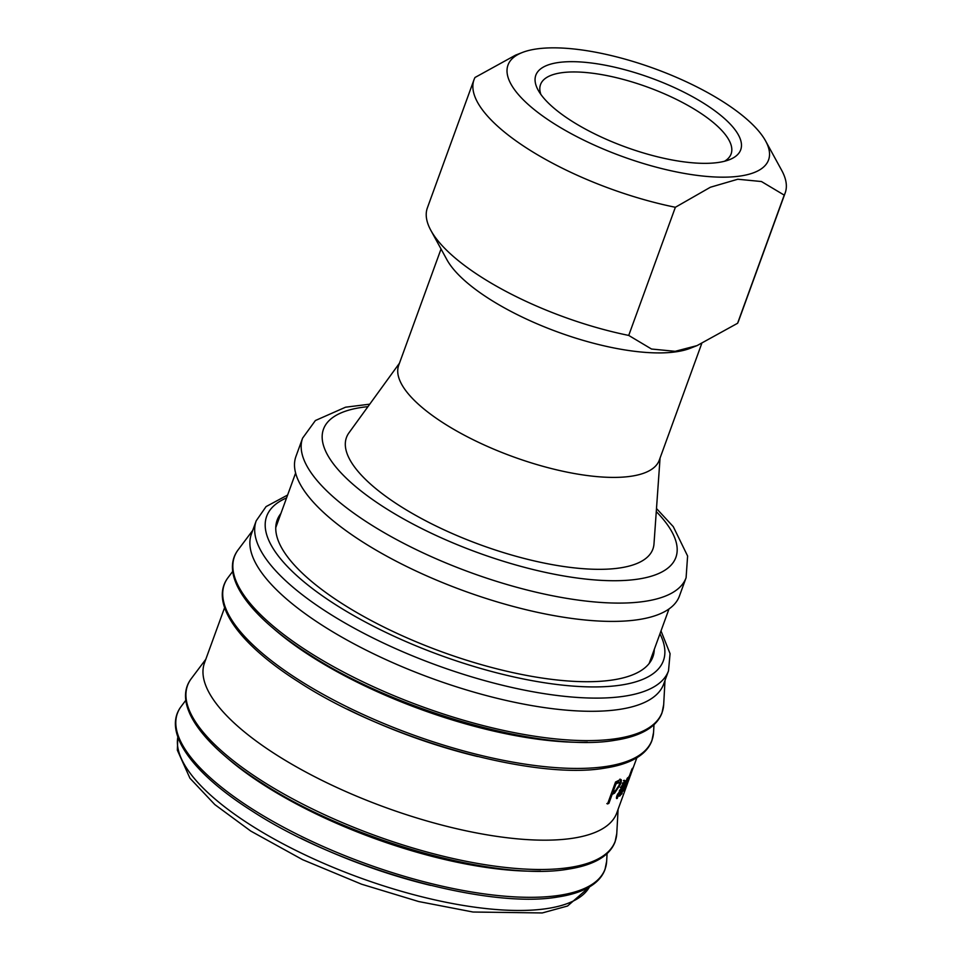 <?xml version="1.0" encoding="UTF-8"?>
<svg xmlns="http://www.w3.org/2000/svg" width="961" height="961" viewBox="0 0 961 961"><rect width="100%" height="100%" fill="white"/><g stroke="black" fill="none" stroke-linecap="round" stroke-linejoin="round"><path stroke-width="1.44" d="M624.47 790.23A219.372 74.021 -160 0 1 623.905 791.107L631.894 769.136A219.372 74.021 20 0 0 632.47 768.259L627.917 780.788L631.461 772.151A219.372 74.021 20 0 0 632.026 770.938L626.32 786.639A219.372 74.021 -160 0 1 625.803 787.804L627.809 781.461L624.254 790.146M618.908 781.954L617.695 782.326A218.543 73.733 -160 0 1 615.244 783.599L612.385 791.456L613.094 791.804A219.372 74.021 20 0 0 615.581 790.507L619.16 785.245L619.473 782.218L618.416 782.662A219.372 74.021 -160 0 1 615.953 783.948L613.094 791.804M615.244 783.599L615.953 783.948M617.887 788.044L613.899 792.765L611.436 794.05L608.193 802.976L606.859 803.612M619.845 779.203C620.938 778.975 620.866 780.596 619.629 784.08L619.04 785.581M608.193 802.976L608.902 803.324A219.372 74.021 -160 0 1 607.568 803.961L615.557 781.99A219.372 74.021 20 0 0 619.256 780.128L621.022 779.575M611.436 794.05L612.145 794.399L608.902 803.324M620.566 779.551C621.659 779.311 621.587 780.933 620.362 784.416L614.62 793.113A219.372 74.021 -160 0 1 612.145 794.399M621.575 788.068L622.272 788.368L618.187 794.351L618.379 795.996L622.272 788.368M621.515 788.044L619.328 790.747M617.106 795.227L618.379 795.996M622.392 787.119L621.983 788.236M623.437 780.728C624.614 779.791 624.818 780.392 624.037 782.518L623.04 782.795M623.148 783.119L622.308 783.227M618.127 796.164L616.445 798.098M619.773 794.17L616.662 798.579M619.893 795.083L620.434 795.312A219.372 74.021 -160 0 1 619.593 796.128L620.145 794.327M624.037 782.518L624.794 782.843L620.434 795.312M620.157 787.287L620.734 787.539L625.058 780.584M624.182 781.053C625.359 780.116 625.563 780.704 624.794 782.843M616.65 797.954L617.394 798.279C616.217 799.059 616.133 798.026 617.13 795.179L623.028 786.254L623.893 783.443L623.245 783.383L620.734 787.539M623.893 783.443L622.5 783.059M622.091 793.51A219.372 74.021 -160 0 1 621.371 794.327L627.161 778.41A219.372 74.021 20 0 0 627.821 777.665L626.944 780.08L629.155 776.212L621.719 793.354M630.332 775.683L630.848 774.29M629.635 777.593A219.372 74.021 -160 0 1 629.515 777.942L628.506 780.692M627.281 783.804L636.879 757.724M224.598 607.676L204.513 662.838A219.372 74.021 20 0 0 329.983 784.272A219.372 74.021 20 0 0 572.72 838.256A219.372 74.021 20 0 0 616.794 812.898L627.473 783.563M287.615 495.035L266.065 506.603L256.227 520.778L251.422 533.956A219.372 74.021 20 0 0 376.892 655.402A219.372 74.021 20 0 0 619.629 709.374A219.372 74.021 20 0 0 663.703 684.016L668.508 670.838L670.069 653.66L661 630.933M280.9 513.486A199.912 67.45 20 0 0 277.164 520.105A199.912 67.45 20 0 0 391.511 630.776A199.912 67.45 20 0 0 612.722 679.968A199.912 67.45 20 0 0 652.891 656.856A199.912 67.45 20 0 0 654.285 649.384M737.592 323.268L697.049 345.612L675.163 351.318L651.51 349.023L628.722 335.425L675.367 207.276L710.395 187.239L737.796 179.239L761.448 181.533L784.224 195.119L737.592 323.268A165.556 55.858 20 0 0 738.541 321.082L785.185 192.933A165.556 55.858 20 0 0 781.701 170.361L765.641 141.027A138.66 46.789 20 0 0 654.273 68.543A138.66 46.789 20 0 0 522.364 52.483A138.66 46.789 20 0 0 563.687 129.471A138.66 46.789 20 0 0 736.991 176.452A138.66 46.789 20 0 0 765.641 141.027M784.224 195.119A165.556 55.858 20 0 0 785.185 192.933M522.364 52.483L515.528 55.149L474.986 77.493A165.556 55.858 20 0 0 474.025 79.679A165.556 55.858 20 0 0 675.367 207.276M715.885 162.781A109.025 36.782 20 0 0 729.399 159.706A109.025 36.782 20 0 0 650.849 77.949A109.025 36.782 20 0 0 538.124 90.094A109.025 36.782 20 0 0 613.971 142.552A109.025 36.782 20 0 0 715.885 162.781M540.863 94.406A101.41 34.212 -160 0 1 540.526 84.568A101.41 34.212 -160 0 1 647.522 87.091A101.41 34.212 -160 0 1 731.105 153.928A101.41 34.212 -160 0 1 724.522 161.256M369.745 404.173L345.564 407.2L315.4 420.522L302.595 438.144L295.94 456.451A204.056 68.844 20 0 0 408.737 567.531A204.056 68.844 20 0 0 632.963 620.338A204.056 68.844 20 0 0 679.427 596.036L686.094 577.729L687.608 556.011L673.289 526.664L656.495 508.537M399.464 363.198L348.975 432.81A163.058 55.017 20 0 0 429.891 522.952A163.058 55.017 20 0 0 615.761 568.48A163.058 55.017 20 0 0 653.997 543.842L660.063 458.049M441.039 248.983L398.695 365.312A138.66 46.789 20 0 0 475.347 440.799A138.66 46.789 20 0 0 627.713 476.68A138.66 46.789 20 0 0 659.294 460.163L701.674 343.702M474.025 79.679L427.393 207.828A165.556 55.858 20 0 0 430.876 230.412L446.925 259.734A138.66 46.789 20 0 0 543.397 326.464A138.66 46.789 20 0 0 673.024 352.194A138.66 46.789 20 0 0 690.214 348.29L697.049 345.612M430.876 230.412A165.556 55.858 20 0 0 628.722 335.425M617.695 782.326L618.416 782.662M613.899 792.765L614.62 793.113M619.629 784.08L620.362 784.416M619.737 790.302L620.482 790.627M617.563 794.074L618.187 794.351M347.45 709.17A219.372 74.021 20 0 0 477.533 756.511M300.541 838.04A219.372 74.021 20 0 0 430.624 885.393M589.525 886.871A219.372 74.021 -160 0 1 547.133 908.553A219.372 74.021 -160 0 1 309.646 857.044A219.372 74.021 -160 0 1 177.857 737.039M225.523 756.487A220.273 74.321 20 0 0 540.502 871.134M559.374 895.328A227.565 76.784 20 0 0 606.655 861.26L604.986 869.549C602.006 877.537 595.712 883.928 586.126 888.733C578.546 892.529 569.176 895.268 558.029 896.961C486.987 909.599 338.921 867.843 251.782 810.832C191.419 772.668 162.037 731.441 181.197 706.407A227.565 76.784 20 0 0 297.538 834.448A227.565 76.784 20 0 0 559.374 895.328M272.431 627.605A220.273 74.321 20 0 0 587.411 742.252M606.283 766.446A227.565 76.784 20 0 0 653.564 732.378L651.894 740.679C648.915 748.655 642.621 755.046 633.035 759.851C625.455 763.647 616.085 766.397 604.937 768.091C533.896 780.716 385.829 738.961 298.691 681.962C238.328 643.786 208.945 602.559 228.105 577.525A227.565 76.784 20 0 0 344.446 705.566A227.565 76.784 20 0 0 606.283 766.446M256.227 520.778A219.372 74.021 20 0 0 381.697 642.212A219.372 74.021 20 0 0 624.422 696.196A219.372 74.021 20 0 0 668.508 670.838M659.955 633.816A211.096 71.222 -160 0 1 620.974 685.085A211.096 71.222 -160 0 1 356.975 617.43A211.096 71.222 -160 0 1 286.57 497.918M569.501 867.507A227.565 76.784 20 0 0 616.782 833.439L615.112 841.728C612.133 849.704 605.838 856.107 596.252 860.912C588.673 864.708 579.303 867.447 568.155 869.14C497.113 881.778 349.047 840.01 261.921 783.011C201.546 744.835 172.163 703.62 191.323 678.574A227.565 76.784 20 0 0 307.664 806.615A227.565 76.784 20 0 0 569.501 867.507M616.409 738.625A227.565 76.784 20 0 0 663.691 704.557L662.021 712.846C659.042 720.822 652.747 727.225 643.161 732.03C635.581 735.826 626.212 738.565 615.064 740.258C544.022 752.895 395.956 711.128 308.829 654.129C248.455 615.953 219.072 574.738 238.232 549.704A227.565 76.784 20 0 0 354.573 677.733A227.565 76.784 20 0 0 616.409 738.625M302.595 438.144A204.056 68.844 20 0 0 415.404 549.224A204.056 68.844 20 0 0 639.618 602.03A204.056 68.844 20 0 0 686.094 577.729M367.955 406.647A187.503 63.258 20 0 0 381.673 505.714A187.503 63.258 20 0 0 633.167 579.747A187.503 63.258 20 0 0 656.279 511.588M627.209 778.59L627.977 778.903M185.833 700.245L181.197 706.407M607.076 853.56L606.655 861.26M232.742 571.363L228.105 577.525M653.985 724.678L653.564 732.378M589.646 886.799L567.543 906.019L542.256 912.95L473.064 912.025L418.672 901.538L361.54 884.192L302.607 859.687L250.773 831.073L214.832 804.597L189.954 778.242L177.353 750.205L177.809 736.907M205.81 659.282L191.323 678.574M618.091 809.342L616.782 833.439M252.719 530.4L238.232 549.704M665 680.46L663.691 704.557M649.155 663.486L669 608.95M275.771 527.589L295.616 473.052"/></g></svg>

